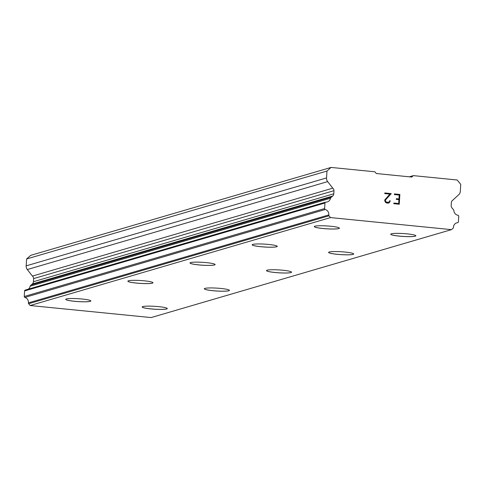 <?xml version="1.0" encoding="UTF-8"?>
<svg xmlns="http://www.w3.org/2000/svg" width="485" height="485" viewBox="0 0 485 485"><rect width="100%" height="100%" fill="white"/><g stroke="black" fill="none" stroke-linecap="round" stroke-linejoin="round"><path stroke-width="0.73" d="M90.84 300.93A12.586 1.449 3.6 0 1 90.228 301.312A12.586 1.449 3.6 0 1 76.345 301.434A12.586 1.449 3.6 0 1 65.724 299.354A12.586 1.449 3.6 0 1 66.336 298.966A12.586 1.449 3.6 0 1 80.292 298.851A12.586 1.449 3.6 0 1 90.84 300.949A12.586 1.449 3.6 0 1 90.228 301.349A12.586 1.449 3.6 0 1 76.272 301.464A12.586 1.449 3.6 0 1 65.724 299.366M152.987 282.737A12.586 1.449 3.6 0 1 152.375 283.125A12.586 1.449 3.6 0 1 138.492 283.246A12.586 1.449 3.6 0 1 127.87 281.161M128.483 280.779A12.586 1.449 3.6 0 1 142.438 280.657A12.586 1.449 3.6 0 1 152.987 282.755A12.586 1.449 3.6 0 1 152.369 283.155A12.586 1.449 3.6 0 1 138.413 283.27A12.586 1.449 3.6 0 1 127.87 281.173A12.586 1.449 3.6 0 1 128.483 280.779M215.134 264.549A12.586 1.449 3.6 0 1 214.515 264.931A12.586 1.449 3.6 0 1 200.632 265.052A12.586 1.449 3.6 0 1 190.017 262.967M190.629 262.585A12.586 1.449 3.6 0 1 204.585 262.47A12.586 1.449 3.6 0 1 215.134 264.561A12.586 1.449 3.6 0 1 214.515 264.962A12.586 1.449 3.6 0 1 200.56 265.077A12.586 1.449 3.6 0 1 190.011 262.985A12.586 1.449 3.6 0 1 190.629 262.585M277.274 246.356A12.586 1.449 3.6 0 1 276.662 246.738A12.586 1.449 3.6 0 1 262.779 246.859A12.586 1.449 3.6 0 1 252.158 244.773M252.776 244.391A12.586 1.449 3.6 0 1 266.726 244.276A12.586 1.449 3.6 0 1 277.274 246.374A12.586 1.449 3.6 0 1 276.662 246.768A12.586 1.449 3.6 0 1 262.706 246.889A12.586 1.449 3.6 0 1 252.158 244.792A12.586 1.449 3.6 0 1 252.776 244.391M339.421 228.162A12.586 1.449 3.6 0 1 338.809 228.544A12.586 1.449 3.6 0 1 324.926 228.665A12.586 1.449 3.6 0 1 314.304 226.58A12.586 1.449 3.6 0 1 314.917 226.198A12.586 1.449 3.6 0 1 328.872 226.083A12.586 1.449 3.6 0 1 339.421 228.18A12.586 1.449 3.6 0 1 338.809 228.581A12.586 1.449 3.6 0 1 324.853 228.696A12.586 1.449 3.6 0 1 314.304 226.598M167.283 308.545A12.586 1.449 3.6 0 1 166.67 308.927A12.586 1.449 3.6 0 1 152.787 309.048A12.586 1.449 3.6 0 1 142.166 306.963A12.586 1.449 3.6 0 1 142.778 306.581A12.586 1.449 3.6 0 1 156.734 306.465A12.586 1.449 3.6 0 1 167.283 308.563A12.586 1.449 3.6 0 1 166.664 308.963A12.586 1.449 3.6 0 1 152.708 309.078A12.586 1.449 3.6 0 1 142.166 306.981M229.429 290.351A12.586 1.449 3.6 0 1 228.811 290.733A12.586 1.449 3.6 0 1 214.928 290.854A12.586 1.449 3.6 0 1 204.312 288.775A12.586 1.449 3.6 0 1 204.925 288.387A12.586 1.449 3.6 0 1 218.88 288.272A12.586 1.449 3.6 0 1 229.429 290.369A12.586 1.449 3.6 0 1 228.811 290.77A12.586 1.449 3.6 0 1 214.855 290.885A12.586 1.449 3.6 0 1 204.306 288.787M291.57 272.158A12.586 1.449 3.6 0 1 290.958 272.546A12.586 1.449 3.6 0 1 277.074 272.667A12.586 1.449 3.6 0 1 266.453 270.581M267.071 270.2A12.586 1.449 3.6 0 1 281.021 270.078A12.586 1.449 3.6 0 1 291.57 272.176A12.586 1.449 3.6 0 1 290.958 272.576A12.586 1.449 3.6 0 1 277.002 272.691A12.586 1.449 3.6 0 1 266.453 270.6A12.586 1.449 3.6 0 1 267.071 270.2M353.717 253.97A12.586 1.449 3.6 0 1 353.104 254.352A12.586 1.449 3.6 0 1 339.221 254.473A12.586 1.449 3.6 0 1 328.6 252.388M329.212 252.006A12.586 1.449 3.6 0 1 343.168 251.891A12.586 1.449 3.6 0 1 353.717 253.982A12.586 1.449 3.6 0 1 353.104 254.382A12.586 1.449 3.6 0 1 339.148 254.498A12.586 1.449 3.6 0 1 328.6 252.406A12.586 1.449 3.6 0 1 329.212 252.006M415.863 235.777A12.586 1.449 3.6 0 1 415.251 236.159A12.586 1.449 3.6 0 1 401.368 236.28A12.586 1.449 3.6 0 1 390.746 234.194M391.359 233.812A12.586 1.449 3.6 0 1 405.314 233.697A12.586 1.449 3.6 0 1 415.863 235.795A12.586 1.449 3.6 0 1 415.245 236.189A12.586 1.449 3.6 0 1 401.289 236.31A12.586 1.449 3.6 0 1 390.746 234.213A12.586 1.449 3.6 0 1 391.359 233.812M398.664 203.524L393.856 203.045L398.67 203.524L398.912 199.608L396.293 199.347L396.336 198.698L398.955 198.959L396.336 198.698M398.955 198.959L399.203 195.049L394.39 194.57L394.432 193.915L399.864 194.455L399.252 204.24L393.82 203.694L393.856 203.045M399.246 204.24L399.864 194.461L394.432 193.915M390.225 200.845L390.189 201.427L390.225 200.845L389.594 200.784L390.225 200.845M389.685 202.342L389.194 202.766L389.679 202.342M389.194 202.766L388.249 203.142L389.188 202.772M388.249 203.142L386.448 202.96L385.569 202.403L384.744 200.875L384.805 199.911L389.885 194.115L384.769 193.606L384.811 192.957L391.249 193.6L385.442 200.038L385.745 201.802L386.545 202.318L389.091 202.13L389.594 200.778M388.242 202.487L385.739 201.802L385.436 200.044L391.243 193.6L384.811 192.957M457.664 222.682A4.898 4.638 -106.3 0 0 453.475 227.356A1.006 0.952 -106.3 0 1 453.142 228.15L451.462 229.641L330.491 217.589L329.018 215.789A1.006 0.952 -106.3 0 1 328.788 214.934A4.898 4.638 -106.3 0 0 325.235 209.496A1.006 0.952 -106.3 0 1 324.617 208.568L324.968 203.003A1.006 0.952 -106.3 0 1 325.841 202.1A4.898 4.638 -106.3 0 0 330.491 198.262A4.377 4.141 -106.3 0 1 331.51 197.025L332.704 196.049A3.359 3.177 -106.3 0 0 333.789 193.788L333.983 190.672A3.359 3.177 -106.3 0 0 332.795 188.168L327.654 181.62A5.032 4.765 -106.3 0 1 326.544 177.928L326.981 171.041L331.055 167.428L374.856 171.793L376.33 173.527L411.704 177.049L413.372 175.631L457.179 179.996L460.75 184.367L460.32 191.254A5.032 4.765 -106.3 0 1 458.761 194.679L452.869 200.123A3.359 3.177 -106.3 0 0 451.377 202.36L451.183 205.482A3.359 3.177 -106.3 0 0 451.965 207.926L453.026 209.126A4.377 4.141 -106.3 0 1 453.875 210.551A4.898 4.638 -106.3 0 0 457.986 215.261A1.006 0.952 -106.3 0 1 458.737 216.328L458.392 221.894A1.006 0.952 -106.3 0 1 457.664 222.682L457.725 222.67M25.475 290.024A1.006 0.952 73.7 0 0 24.602 290.933L24.25 296.499A1.006 0.952 73.7 0 0 24.868 297.42A4.898 4.638 -106.3 0 1 28.421 302.864A1.006 0.952 73.7 0 0 28.651 303.719L30.125 305.52L151.096 317.572L451.462 229.641M331.055 167.428L30.688 255.359L26.608 258.972L26.178 265.859A5.032 4.765 73.7 0 0 27.287 269.551L32.428 276.092A3.359 3.177 -106.3 0 1 33.617 278.602L33.416 281.718A3.359 3.177 -106.3 0 1 32.337 283.98L31.143 284.956A4.377 4.141 73.7 0 0 30.125 286.192A4.898 4.638 -106.3 0 1 28.288 289.181M326.981 171.041L26.608 258.972M326.544 177.928L26.178 265.859M332.795 188.168L32.428 276.092M333.983 190.672L33.617 278.602M332.704 196.049L32.337 283.98M330.491 198.262L30.125 286.192M324.617 208.568L24.25 296.499M325.235 209.496L24.868 297.42M328.788 214.934L28.421 302.864M330.491 217.589L30.125 305.52M413.372 175.631L409.328 176.813M327.654 181.62L27.287 269.551M333.789 193.788L33.416 281.718M331.51 197.025L31.143 284.956M324.968 203.003L24.602 290.933M329.018 215.789L28.651 303.719M325.641 202.13L25.275 290.06"/></g></svg>
